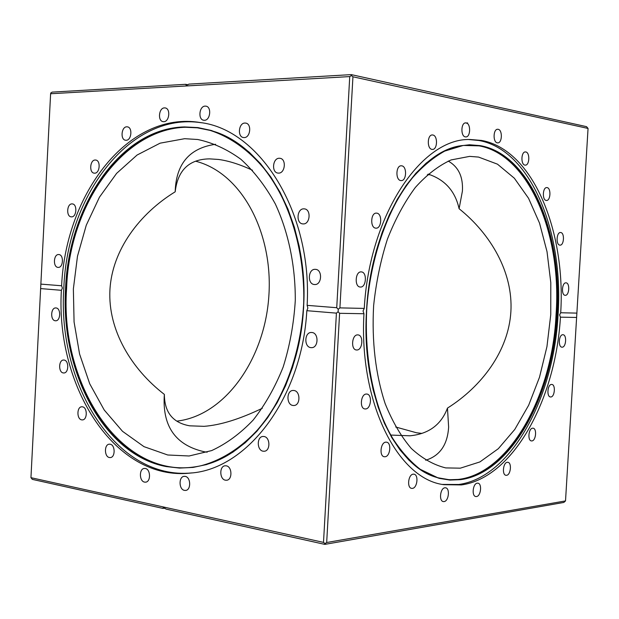 <?xml version="1.0" encoding="UTF-8"?>
<svg xmlns="http://www.w3.org/2000/svg" width="619" height="619" viewBox="0 0 619 619"><rect width="100%" height="100%" fill="white"/><g stroke="black" fill="none" stroke-linecap="round" stroke-linejoin="round"><path stroke-width="0.93" d="M315.365 269.342C322.754 269.389 321.981 285.212 314.63 284.531L314.514 284.523C307.117 284.392 307.983 268.592 315.35 269.342L315.365 269.342M303.96 208.843L304.3 208.866C311.411 209.207 310.204 224.527 303.117 223.916L302.869 223.9C295.743 223.629 296.849 208.324 303.96 208.843M279.331 158.263L279.943 158.302C286.628 158.851 285.212 173.506 278.511 173.111L277.993 173.08C271.292 172.593 272.615 157.961 279.331 158.263M244.946 123.049L245.681 123.096C251.956 123.738 250.463 137.828 244.149 137.58L243.491 137.542C237.209 136.946 238.609 122.887 244.946 123.049M205.175 106.112L205.926 106.159C211.845 106.801 210.375 120.457 204.409 120.287L203.728 120.241C197.801 119.645 199.186 106.019 205.175 106.112M164.484 107.892L165.157 107.93C170.798 108.503 169.428 121.858 163.749 121.688L163.137 121.649C157.489 121.123 158.781 107.791 164.484 107.892M126.81 126.818L127.344 126.849C132.791 127.297 131.561 140.498 126.098 140.265L125.618 140.242C120.163 139.832 121.324 126.655 126.81 126.818M95.264 160.019L95.636 160.035C100.967 160.344 99.907 173.521 94.575 173.181L94.258 173.165C88.927 172.894 89.925 159.741 95.264 160.019M72.098 203.899L72.284 203.906C77.576 204.053 76.694 217.346 71.425 216.851L71.293 216.843C65.993 216.735 66.813 203.473 72.098 203.899M58.751 254.548C64.043 254.533 63.409 267.95 58.147 267.385L58.085 267.385C52.793 267.338 53.474 253.96 58.743 254.548L58.751 254.548M307.125 305.353L307.86 308.038L306.831 310.684C301.964 398.226 247.182 469.225 190.791 473.04C115.258 481.737 55.486 386.736 61.382 290.311L62.38 288.067L61.621 285.769C65.645 193.538 128.845 110.399 200.347 122.562C259.802 129.479 312.51 212.51 307.125 305.353L336.728 307.713L349.743 76.586L50.611 93.748L40.862 284.113L61.621 285.769M201.5 122.755C129.781 111.544 67.022 195.72 63.827 288.114C57.041 384.569 116.256 480.599 191.952 472.908M360.374 287.038L360.304 287.038C354.238 287.015 355.213 271.199 361.233 271.903L361.248 271.903C367.315 271.896 366.402 287.642 360.374 287.038M110.128 444.218C115.358 444.837 115.49 457.472 110.267 457.573L109.431 457.526C104.193 456.845 104.116 444.241 109.346 444.179L110.128 444.218M82.42 406.815C87.55 407.302 87.519 419.945 82.397 419.906L81.747 419.868C76.617 419.318 76.694 406.706 81.824 406.784L82.42 406.815M64.028 360.057C69.127 360.39 68.91 373.172 63.811 372.971L63.362 372.94C58.263 372.545 58.519 359.801 63.625 360.034L64.028 360.057M55.996 307.953C61.149 308.115 60.739 321.153 55.594 320.774L55.339 320.766C50.185 320.534 50.642 307.535 55.795 307.937L55.996 307.953M311.829 332.496C318.947 332.782 318.607 347.979 311.496 347.661L310.986 347.638C303.859 347.267 304.293 332.094 311.419 332.473L311.829 332.496M293.847 390.488C300.602 390.984 300.617 405.515 293.855 405.507L293.011 405.468C286.241 404.888 286.318 390.388 293.089 390.457L293.847 390.488M263.973 436.503C270.348 437.146 270.588 451.058 264.228 451.251L263.16 451.205C256.777 450.485 256.63 436.596 262.998 436.457L263.973 436.503M226.237 465.828C232.241 466.556 232.582 479.957 226.6 480.243L225.455 480.197C219.443 479.392 219.18 466.022 225.169 465.782L226.237 465.828M185.228 476.39C190.907 477.133 191.24 490.155 185.584 490.434L184.47 490.38C178.783 489.567 178.52 476.576 184.183 476.344L185.228 476.39M145.31 468.482C150.727 469.187 150.982 481.953 145.581 482.162L144.583 482.116C139.159 481.342 138.965 468.614 144.374 468.436L145.31 468.482M187.921 84.757L185.538 84.316L52.182 92.115L50.797 92.966L50.611 93.748M560.706 312.757L559.615 314.885L560.443 317.168C555.661 399.294 513.275 477.938 461.356 484.932L443.8 484.677C398.141 479.145 358.819 403.325 363.957 313.732L363.051 310.993L364.258 308.417C369.435 214.236 422.096 137.573 470.332 139.515L481.567 140.443C532.889 149.589 565.859 230.663 560.706 312.757L576.877 313.113L588.05 128.442L586.557 126.663L351.306 74.62L188.988 84.114L186.311 85.283L185.538 84.316M375.803 228.148C369.969 228.001 370.603 212.603 376.422 213.122L376.654 213.137C382.488 213.393 381.784 228.705 375.973 228.163L375.803 228.148M400.833 180.57C395.355 180.214 395.781 165.435 401.267 165.791L401.685 165.822C407.163 166.279 406.668 180.988 401.189 180.593L400.833 180.57M431.992 149.38C426.87 148.9 427.187 134.694 432.325 134.957L432.828 135.004C437.95 135.576 437.579 149.713 432.449 149.419L431.992 149.38M465.372 136.892C460.567 136.373 460.861 122.647 465.674 122.887L466.184 122.926C470.982 123.537 470.641 137.186 465.828 136.931L465.372 136.892M497.336 142.842C492.801 142.362 493.134 129.015 497.676 129.263L498.133 129.301C502.659 129.866 502.28 143.144 497.746 142.881L497.336 142.842M524.982 165.111C520.656 164.724 521.066 151.632 525.399 151.926L525.763 151.957C530.088 152.413 529.64 165.443 525.314 165.134L524.982 165.111M546.268 200.44C542.074 200.208 542.592 187.224 546.786 187.588L547.041 187.611C551.227 187.921 550.67 200.835 546.484 200.455L546.268 200.44M559.909 245.124C555.769 245.07 556.419 232.071 560.535 232.52L560.667 232.527C564.799 232.659 564.11 245.588 560.002 245.132L559.909 245.124M565.24 295.309L565.201 295.309C561.077 295.364 561.905 282.31 565.99 282.844L565.998 282.844C570.122 282.782 569.333 295.774 565.24 295.309M442.492 484.429L458.749 484.484C511.209 477.466 553.866 397.56 558.059 314.777C563.863 232.063 530.785 149.697 478.913 140.49L469.001 139.554M210.545 130.524C137.836 109.277 69.576 193.724 66.604 288.361C59.323 386.952 124.233 483.741 201.407 465.65M356.807 349.998L356.459 349.983C350.586 349.766 351.801 334.5 357.666 334.887L357.944 334.902C363.825 335.088 362.68 350.284 356.807 349.998M365.512 408.958L364.931 408.942C359.353 408.571 360.753 393.932 366.355 394.04L366.874 394.055C372.452 394.404 371.121 408.966 365.512 408.958M385.01 456.752L384.283 456.737C379.052 456.273 380.553 442.26 385.846 442.144L386.511 442.167C391.742 442.6 390.31 456.543 385.01 456.752M412.393 488.383L411.612 488.368C406.722 487.888 408.246 474.417 413.221 474.169L413.949 474.185C418.831 474.649 417.368 488.051 412.393 488.383M444.078 501.583L443.32 501.576C438.732 501.111 440.217 488.089 444.883 487.795L445.595 487.803C450.175 488.252 448.752 501.204 444.078 501.583M476.483 496.554L475.802 496.546C471.461 496.144 472.862 483.447 477.272 483.176L477.914 483.184C482.255 483.571 480.901 496.206 476.483 496.554M506.551 475.307L505.978 475.299C501.816 474.974 503.108 462.478 507.325 462.292L507.859 462.3C512.014 462.61 510.76 475.044 506.551 475.307M531.876 440.921L531.435 440.914C527.388 440.682 528.564 428.247 532.642 428.193L533.052 428.201C537.099 428.425 535.961 440.798 531.876 440.921M550.778 396.972L550.469 396.965C546.461 396.825 547.521 384.314 551.529 384.438L551.808 384.445C555.808 384.577 554.786 397.019 550.778 396.972M562.114 347.182L561.944 347.174C557.912 347.127 558.856 334.415 562.864 334.732L563.004 334.74C567.035 334.778 566.13 347.429 562.114 347.182M167.71 454.988L189.112 455.986L211.667 450.586C226.477 443.738 240.304 433.571 253.148 420.092C265.133 404.865 275.138 387.177 283.162 367.021C289.816 345.812 293.855 323.644 295.286 300.517C295.472 265.775 288.454 232.187 275.293 203.883C265.512 186.141 254.069 171.293 240.961 159.346C227.196 149.295 212.781 142.68 197.74 139.499L184.648 138.695L160.097 143.175L137.085 155.029L116.604 173.382L99.466 197.167L86.273 225.208L77.483 256.22L73.367 288.911L74.071 321.965L79.58 354.037L89.732 383.811L104.209 409.987L122.516 431.319L143.972 446.647L167.71 454.988M215.621 144.281C190.257 147.895 176.81 162.936 175.285 189.422L175.192 191.797C139.708 213.547 112.031 249.937 109.927 290.048C107.838 330.167 131.522 369.141 164.368 394.411L164.197 396.918C162.836 427.11 176.175 445.378 204.208 451.731L207.187 452.203M437.826 477.706C496.214 494.333 551.955 407.434 556.048 314.769C562.717 225.641 521.275 138.285 463.36 145.488M390.991 435.072L409.979 435.799C428.704 433.965 441.2 424.735 447.467 408.107L448.628 427.064C447.545 444.751 439.9 455.808 425.702 460.25M164.368 394.411C164.468 412.455 172.949 422.924 189.793 425.826L204.061 426.336C220.341 425.121 239.754 419.102 262.301 408.277M175.192 191.797C177.707 170.179 189.135 159.207 209.501 158.866L218.515 159.454C228.573 160.801 239.901 164.399 252.49 170.248M448.241 161.087C458.517 166.867 463.236 176.879 462.408 191.124L459.097 208.719C455.182 191.101 444.86 179.564 428.116 174.101M460.327 468.173L445.726 467.91C433.61 464.923 422.135 458.431 411.295 448.435C401.073 436.472 392.353 421.516 385.134 403.565C375.524 374.147 371.686 341.518 373.628 305.678C376.089 282.365 380.693 260.173 387.432 239.104C395.255 219.211 404.555 201.995 415.326 187.472C426.684 174.813 438.608 165.637 451.081 159.942L469.674 156.375L478.572 157.079L497.475 164.167L514.358 178.226L528.541 198.266L539.544 223.157L547.026 251.685L550.794 282.604L550.755 314.661L546.948 346.609L539.513 377.203L528.672 405.221L514.784 429.439L498.326 448.698L479.918 461.921L460.327 468.173M447.467 408.107C481.868 386.442 508.539 350.88 510.884 311.697C513.197 272.507 490.875 234.121 459.097 208.719M395.696 427.002L416.579 432.789L421.895 433.401M40.862 284.113L30.95 477.675L323.505 542.391L336.419 313.137L338.098 311.728L338.237 309.291L336.728 307.713M61.382 290.311L40.63 288.586M349.743 76.586L351.406 75.549L352.938 76.795L339.908 307.883L364.258 308.417M351.306 74.62L351.406 75.549M338.237 309.291L339.908 307.883M336.419 313.137L306.831 310.684M588.05 128.442L352.938 76.795M325.029 543.575L326.677 542.515L565.518 500.918L563.832 502.442L324.828 544.38L325.029 543.575L323.505 542.391M338.098 311.728L339.607 313.307L326.677 542.515M324.828 544.38L166.225 509.135L163.269 507.626L162.843 508.385L32.343 479.385L30.95 477.675M363.957 313.732L339.607 313.307M565.518 500.918L576.877 313.113M576.622 317.454L560.443 317.168M164.824 508.129L162.843 508.385M176.786 421.137C225.293 415.612 264.491 358.989 268.793 296.849C273.521 234.74 242.865 173.266 195.589 161.195M429.926 174.713L427.327 174.798M184.447 126.926L197.879 127.599L211.249 130.454L224.388 135.522L237.108 142.788L249.225 152.204L260.545 163.679L270.882 177.104L280.074 192.308L287.959 209.09L294.381 227.235L299.248 246.463L302.443 266.487L303.921 287.007L303.643 307.689L301.623 328.217L297.886 348.265L292.508 367.524L285.583 385.699L277.242 402.536L267.617 417.779L256.893 431.242L245.225 442.763L232.821 452.203L219.861 459.491L206.545 464.567L193.051 467.422L179.572 468.08L166.263 466.579C103.505 455.011 60.267 371.276 65.568 288.322C68.779 205.229 120.566 128.28 184.447 126.926M184.563 127.22L197.407 127.823L210.205 130.423C264.592 143.786 309.283 222.747 303.542 307.674C299.875 387.718 252.869 455.654 201.067 465.728C189.368 468.32 177.815 468.506 166.41 466.293C103.752 454.764 60.561 371.16 65.854 288.338C69.065 205.376 120.782 128.559 184.563 127.22M460.582 479.648L449.889 480.073L439.235 478.363L428.766 474.479L418.63 468.421L408.981 460.196L399.967 449.866L391.75 437.525L384.453 423.319L378.232 407.403L373.187 390.016L369.427 371.385L367.028 351.816L366.038 331.591L366.487 311.055L368.375 290.528L371.663 270.356L376.29 250.85L382.186 232.326L389.219 215.072L397.282 199.326L406.226 185.321L415.891 173.227L426.127 163.176L436.759 155.268L447.638 149.558L458.594 146.061L469.488 144.769L480.174 145.62C530.483 154.27 562.772 234.284 557.108 314.839C553.03 395.456 511.449 473.102 460.582 479.648M460.459 479.361L449.309 479.748L438.213 477.814C395.657 467.887 361.032 394.613 366.525 311.048C370.626 223.095 417.972 148.599 463.755 145.442L480.019 145.891C530.243 154.518 562.493 234.392 556.845 314.823C552.775 395.317 511.24 472.839 460.459 479.361M201.748 465.573L201.067 465.728C223.699 459.731 245.333 445.169 263.609 422.893C287.061 391.51 301.871 347.244 303.79 300.764C304.409 254.239 292.036 209.23 270.333 176.608C253.287 153.365 232.481 137.642 210.205 130.423M462.966 145.535L444.751 151.082C432.101 158.093 420.069 168.476 408.679 182.218C386.751 212.278 371.245 257.179 366.99 305.167C363.856 353.248 372.321 399.99 389.397 433.045C398.559 448.373 408.857 460.466 420.286 469.334L437.44 477.597M466.37 123.189L467.624 122.895"/></g></svg>
